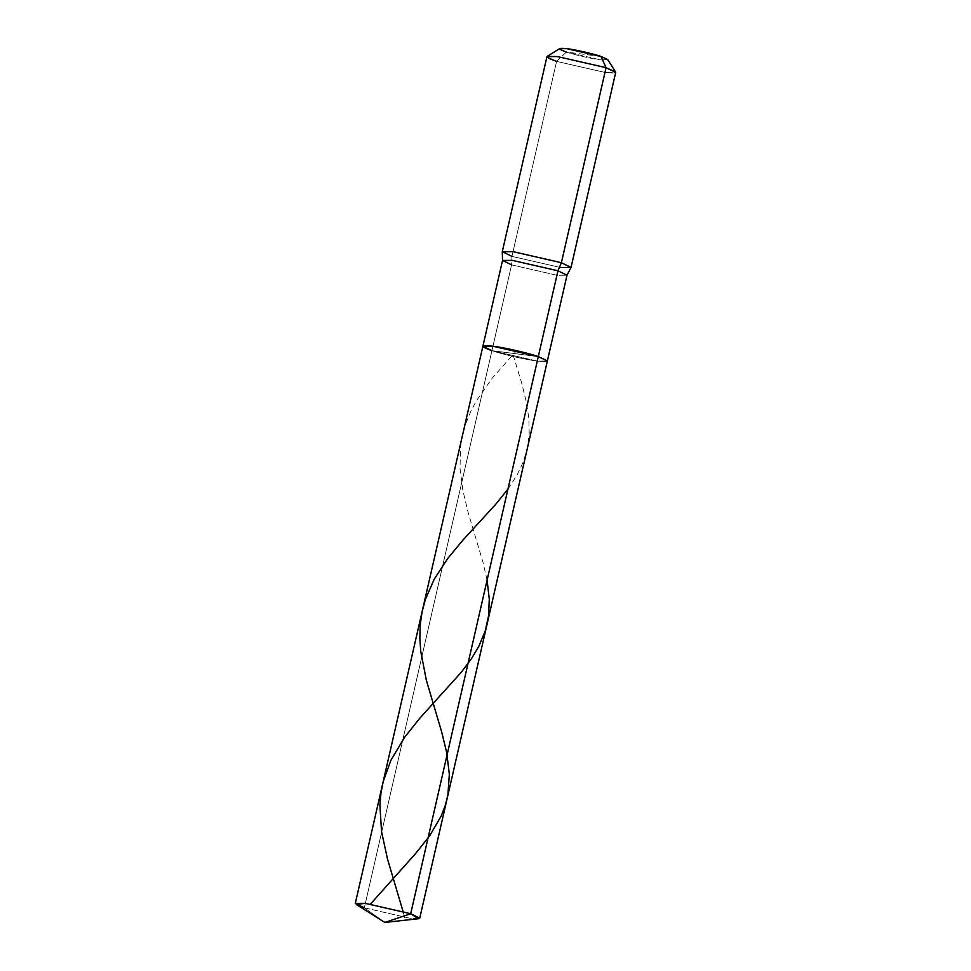 <?xml version="1.0" encoding="UTF-8"?>
<svg xmlns="http://www.w3.org/2000/svg" width="971" height="971" viewBox="0 0 971 971"><rect width="100%" height="100%" fill="white"/><g stroke="black" fill="none" stroke-linecap="round" stroke-linejoin="round"><path stroke-width="0.73" stroke-dasharray="4.86 3.64" d="M419.751 918.153L409.92 918.238L364.331 907.824L384.844 922.45L364.331 907.824L491.933 350.677C501.983 354.245 527.059 359.974 537.521 361.103C550.072 362.401 550.339 360.909 538.298 356.6L491.933 350.677C501.983 354.245 527.059 359.974 537.521 361.103C550.072 362.401 550.339 360.909 538.298 356.6L491.933 350.677L482.89 346.259M418.367 918.736L409.92 918.238L364.331 907.824L356.284 904.511M364.331 907.824L491.933 350.677L537.521 361.103L547.353 361.018L537.521 361.103L491.933 350.677L511.583 264.877L502.541 260.446M600.988 56.476L566.372 52.058C573.873 54.716 592.601 58.988 600.406 59.838C609.788 60.809 609.982 59.692 600.988 56.476L566.372 52.058L556.601 61.379L546.952 56.658M491.933 350.677L538.298 356.6L491.933 350.677L511.583 264.877L511.935 256.393L502.298 251.865M511.583 264.877L557.172 275.291L567.003 275.218L557.172 275.291L511.583 264.877L511.935 256.393L556.601 61.379L605.224 72.485L615.711 72.4M559.794 48.55L566.372 52.058L556.601 61.379L605.224 72.485L613.259 73.08L615.626 72.036M571.045 267.426L560.558 267.511L511.935 256.393L560.558 267.511L570.948 267.595M511.935 256.393L556.601 61.379M607.688 59.522L600.406 59.838L566.372 52.058M404.591 917.449L403.038 911.393M487.078 580.221L482.927 562.063L468.289 513.016L462.876 490.537L459.999 468.313L460.618 446.187L462.512 435.214L465.801 423.611L470.741 411.461L476.312 400.926L492.358 377.974L516.572 350.665M507.967 489.068L517.118 474.916L523.308 461.832L527.35 448.323L529.219 433.879L528.843 418.416L526.513 402.807L521.9 383.873L513.659 356.612"/><path stroke-width="1.46" d="M556.601 61.379L548.931 58.369L547.195 56.367L557.439 56.573L606.062 67.679L561.396 262.704L557.949 270.788L567.003 275.218L570.948 267.595L561.396 262.704L512.773 251.598L502.286 251.671L546.952 56.658L557.439 56.573L606.062 67.679L561.396 262.704L512.773 251.598L502.298 251.865L502.541 260.446L512.372 260.374L557.949 270.788L512.372 260.374L502.541 260.446L482.89 346.259L491.933 350.677C479.905 346.368 480.16 344.875 492.722 346.186C503.184 347.315 528.248 353.043 538.298 356.6L492.722 346.186L482.89 346.259L492.722 346.186L538.298 356.6L410.697 913.735L418.367 918.736L384.844 922.45L356.284 904.511L365.12 903.321L410.697 913.735L384.844 922.45L410.697 913.735L365.12 903.321L355.289 903.394L364.331 907.824M566.372 52.058C557.39 48.841 557.585 47.725 566.955 48.696C574.771 49.533 593.487 53.818 600.988 56.476L606.062 67.679L600.988 56.476L607.688 59.522L615.626 72.036L606.062 67.679L615.711 72.4L571.045 267.426L561.396 262.704L557.949 270.788L567.003 275.218L547.353 361.018L538.298 356.6L410.697 913.735L419.751 918.153L547.353 361.018L538.298 356.6C528.248 353.043 503.184 347.315 492.722 346.186C480.16 344.875 479.905 346.368 491.933 350.677M557.949 270.788L538.298 356.6L557.949 270.788M502.541 260.446L511.583 264.877M502.286 251.671L511.935 256.393M600.988 56.476L566.955 48.696L559.794 48.55L547.195 56.367M403.038 911.393L387.478 858.971L381.554 831.637L379.892 805.335L380.935 793.234L383.254 781.412L390.876 760.366L404.409 737.584L419.666 718.382L461.431 672.078L471.639 658.399L478.824 646.334L485.16 631.186L488.583 615.832L489.275 598.949L487.078 580.221M370.449 904.098L415.333 853.861L429.668 835.837L441.307 815.81L445.337 805.25L447.91 794.8L449.33 774.263L446.709 752.61L441.635 731.818L426.318 680.125L420.771 651.395L419.836 638.457L420.225 624.814L422.069 611.924L425.407 599.386L434.255 579.141L447.837 558.337L462.924 540.107L495.477 504.568L507.967 489.068M482.89 346.259L355.289 903.394"/></g></svg>
